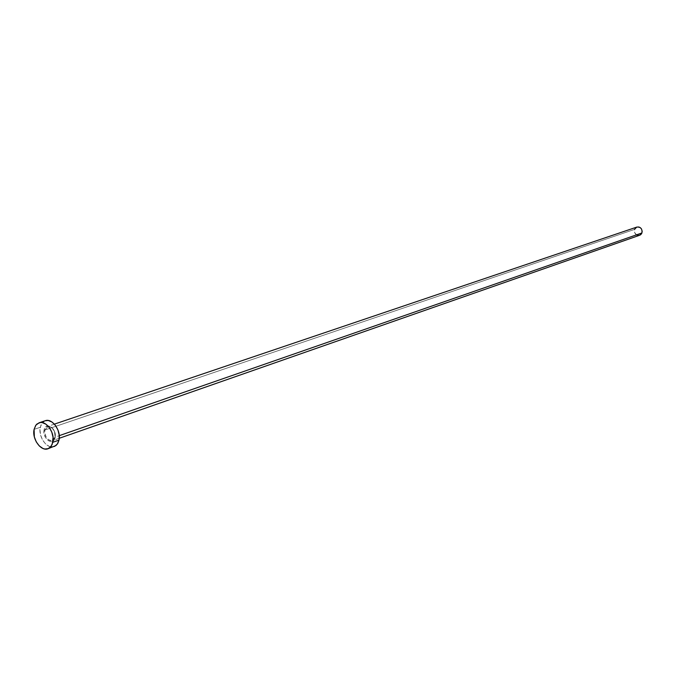 <?xml version="1.0" encoding="UTF-8"?>
<svg xmlns="http://www.w3.org/2000/svg" width="676" height="676" viewBox="0 0 676 676"><rect width="100%" height="100%" fill="white"/><g stroke="black" fill="none" stroke-linecap="round" stroke-linejoin="round"><path stroke-width="0.51" stroke-dasharray="3.38 2.54" d="M44.092 429.919C42.013 438.487 53.539 446.447 55.136 437.482L54.993 433.029L52.077 427.697L48.799 425.914L45.799 426.75L44.472 428.652L43.974 432.817L45.36 437.271L47.134 439.653L49.289 441.132L52.5 441.208L54.164 439.814L55.136 437.482C57.24 428.837 45.613 420.928 44.092 429.919M55.17 437.085L51.849 440.794C47.033 440.008 44.709 436.417 44.87 430.029L47.59 426.438C52.677 426.607 55.204 430.156 55.17 437.085L59.26 435.657L55.17 437.085L52.483 440.642C47.388 440.507 44.853 436.966 44.87 430.029L634.553 229.401L44.87 430.029L48.224 426.286C53.032 427.105 55.347 430.705 55.17 437.085M636.86 227.077L634.553 229.401C634.096 233.55 635.803 235.501 639.673 235.256M45.25 420.734L42.089 423.075L40.273 427.3L34.096 429.387L40.273 427.3C37.966 436.704 47.168 449.565 54.139 446.574M54.519 446.43L52.796 446.887M50.953 446.836L49.069 446.287L45.427 443.777L42.436 439.746L40.526 434.795L39.994 429.683L40.915 425.162L43.163 421.925L45.216 420.751M636.834 235.071L634.637 232.671L634.553 229.401M54.393 424.131L47.59 426.438C52.491 426.64 54.967 430.223 55.018 437.178L52.483 440.642L59.26 438.276"/><path stroke-width="1.01" d="M59.26 438.276L639.673 235.256L641.938 232.958L59.26 435.657L641.938 232.958C642.403 228.826 640.713 226.866 636.86 227.077L54.393 424.131M48.021 448.746L56.023 445.501L57.874 443.236L58.998 440.127L52.846 442.281L58.998 440.127C61.364 430.756 52.187 417.869 45.25 420.734L39.064 422.796C46.01 419.923 55.212 432.877 52.846 442.281L51.063 446.43L47.996 448.754C41.016 451.745 31.789 438.825 34.096 429.387L35.904 425.145L39.064 422.796M45.216 420.751L48.241 420.497L52.01 422.052L55.432 425.39L57.967 430.004L59.218 435.183L58.998 440.127L57.342 444.073L54.519 446.43M52.796 446.887L50.953 446.836M34.096 429.387L35.701 425.424L36.977 423.996L40.214 422.534L42.056 422.559L45.841 424.122L49.263 427.477L51.798 432.116L53.066 437.321L52.196 444.436L49.906 447.656L48.376 448.61L44.81 449.016L42.918 448.458L39.276 445.932L36.267 441.876L34.349 436.916L34.096 429.387M636.843 227.085L638.904 227.009L640.349 227.702L641.473 228.927L642.2 231.327L641.592 233.685L640.527 234.825L639.116 235.4L636.834 235.071M634.553 229.401L636.631 227.17"/></g></svg>
